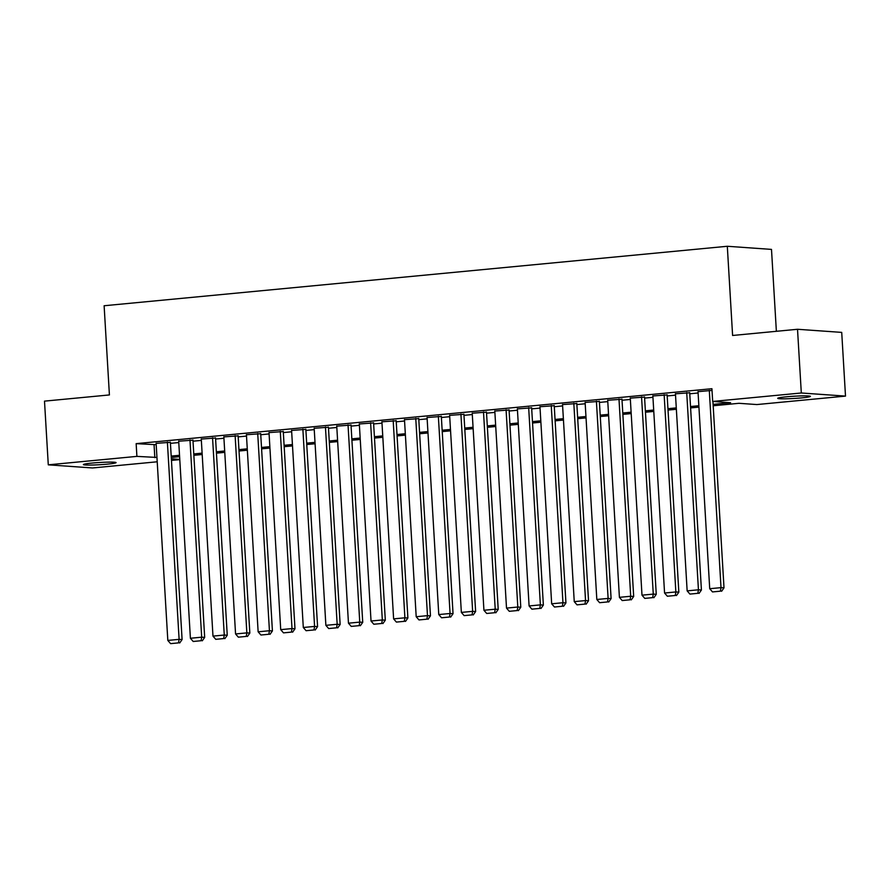<?xml version="1.0" encoding="UTF-8"?>
<svg xmlns="http://www.w3.org/2000/svg" width="890" height="890" viewBox="0 0 890 890"><rect width="100%" height="100%" fill="white"/><g stroke="black" fill="none" stroke-linecap="round" stroke-linejoin="round"><path stroke-width="1.33" d="M92.093 463.056A16.376 1.124 -3.4 0 1 116.078 462.633A16.376 1.124 -3.4 0 1 107.379 464.135A16.376 1.124 -3.4 0 1 83.382 464.569A16.376 1.124 -3.4 0 1 92.093 463.056M786.404 396.807A16.376 1.124 -3.4 0 1 810.401 396.373A16.376 1.124 -3.4 0 1 801.69 397.886A16.376 1.124 -3.4 0 1 777.704 398.32A16.376 1.124 -3.4 0 1 786.404 396.807M776.369 331.303L771.497 249.4L727.308 246.274L104.119 305.748L109.414 394.938L44.5 401.134L48.282 464.836L136.904 456.381L156.952 457.449M727.308 246.274L732.604 335.474L797.518 329.278L841.718 332.393L845.5 396.106L756.878 404.561L738.956 403.303L713.179 405.762M179.791 459.629L171.459 460.419M157.207 461.788L92.482 467.962L48.282 464.836M170.379 442.308L156.117 443.365M192.952 440.161L178.69 441.206M215.536 438.002L201.273 439.059M238.119 435.844L223.846 436.901M260.692 433.697L246.43 434.743M283.276 431.539L269.014 432.596M305.849 429.38L291.586 430.437M328.432 427.233L314.17 428.279M351.016 425.075L336.743 426.132M373.589 422.917L359.326 423.974M396.172 420.77L381.91 421.816M418.745 418.611L404.483 419.668M441.329 416.453L427.067 417.51M463.913 414.306L449.639 415.352M486.485 412.148L472.223 413.205M509.069 409.99L494.807 411.047M531.642 407.843L517.379 408.888M554.225 405.684L539.963 406.741M576.809 403.526L562.536 404.583M599.382 401.379L585.119 402.425M621.965 399.221L607.703 400.278M644.549 397.062L630.276 398.119M667.122 394.915L652.86 395.961M689.706 392.757L675.443 393.814M713.101 404.383L730.601 402.714L712.679 401.446L711.922 388.707L136.148 443.643L156.195 444.7M170.435 443.342L178.768 442.553M193.019 441.195L201.351 440.394M215.603 439.037L223.935 438.236M238.175 436.879L246.508 436.089M260.759 434.732L269.091 433.931M283.332 432.573L291.664 431.772M305.915 430.415L314.248 429.625M328.499 428.268L336.832 427.467M351.072 426.11L359.404 425.309M373.655 423.952L381.988 423.162M396.228 421.804L404.561 421.003M418.812 419.646L427.144 418.845M441.396 417.488L449.728 416.698M463.968 415.341L472.301 414.54M486.552 413.183L494.885 412.382M509.125 411.024L517.457 410.234M531.708 408.877L540.041 408.076M554.292 406.719L562.625 405.918M576.865 404.561L585.197 403.771M599.448 402.414L607.781 401.613M622.021 400.255L630.354 399.454M644.605 398.097L652.937 397.307M667.189 395.95L675.521 395.149M689.761 393.792L698.094 392.991M712.022 390.399L698.016 391.656M797.518 329.278L801.312 392.991L845.5 396.106M136.148 443.643L136.904 456.381M712.679 401.446L801.312 392.991M171.191 456.092L179.524 455.291M193.775 453.933L202.108 453.132M216.359 451.775L224.692 450.985M238.932 449.628L247.264 448.827M261.515 447.47L269.848 446.669M284.088 445.311L292.421 444.522M306.672 443.164L315.004 442.363M329.255 441.006L337.588 440.205M351.828 438.848L360.161 438.058M374.412 436.701L382.745 435.9M396.984 434.543L405.317 433.742M419.568 432.384L427.901 431.594M442.152 430.237L450.485 429.436M464.725 428.079L473.057 427.278M487.308 425.921L495.641 425.131M509.881 423.774L518.214 422.973M532.465 421.615L540.797 420.814M555.048 419.457L563.381 418.667M577.621 417.31L585.954 416.509M600.205 415.152L608.538 414.351M622.777 412.993L631.121 412.204M645.361 410.846L653.694 410.045M667.945 408.688L676.278 407.898M690.518 406.53L698.85 405.74M171.358 458.817L179.769 459.407M698.939 407.119L690.607 407.909M676.356 409.278L668.023 410.068M653.772 411.425L645.439 412.226M631.199 413.583L622.866 414.373M608.615 415.741L600.283 416.531M586.043 417.888L577.71 418.689M563.459 420.047L555.126 420.837M540.875 422.205L532.543 422.995M518.303 424.352L509.97 425.153M495.719 426.51L487.386 427.3M473.146 428.657L464.814 429.458M450.562 430.816L442.23 431.617M427.979 432.974L419.646 433.764M405.406 435.121L397.074 435.922M382.822 437.279L374.49 438.08M360.25 439.438L351.917 440.227M337.666 441.585L329.333 442.386M315.082 443.743L306.75 444.544M292.51 445.901L284.177 446.691M269.926 448.048L261.593 448.849M247.353 450.207L239.021 451.007M224.769 452.365L216.437 453.155M202.186 454.512L193.853 455.313M179.613 456.67L171.281 457.471M154.07 444.911L154.827 457.649M709.297 390.387L721.011 587.634L724.004 587.845L712.923 401.468M698.005 391.466L709.719 588.713L721.011 587.634L720.41 591.171L712.512 591.928L720.41 591.171M724.004 587.845L721.612 591.26M712.512 591.928L709.719 588.713M686.713 392.546L698.439 589.792L701.42 590.003L689.694 392.568M675.432 393.625L687.147 590.871L698.439 589.792L697.838 593.33L689.928 594.086L697.838 593.33M701.42 590.003L699.028 593.408M689.928 594.086L687.147 590.871M664.14 394.704L675.855 591.95L678.836 592.162L667.111 394.726M652.848 395.783L664.563 593.018L675.855 591.95L675.254 595.488L667.355 596.233L675.254 595.488M678.836 592.162L676.444 595.566M667.355 596.233L664.563 593.018M641.556 396.851L653.271 594.097L656.264 594.309L644.538 396.873M630.265 397.93L641.99 595.176L653.271 594.097L652.67 597.635L644.772 598.392L652.67 597.635M656.264 594.309L653.872 597.724M644.772 598.392L641.99 595.176M618.984 399.009L630.698 596.256L633.68 596.467L621.954 399.032M607.692 400.088L619.407 597.335L630.698 596.256L630.098 599.793L622.188 600.55L630.098 599.793M633.68 596.467L631.288 599.871M622.188 600.55L619.407 597.335M596.4 401.168L608.115 598.414L611.107 598.625L599.37 401.19M585.108 402.236L596.823 599.482L608.115 598.414L607.514 601.952L599.615 602.697L607.514 601.952M611.107 598.625L608.716 602.029M599.615 602.697L596.823 599.482M573.816 403.315L585.542 600.561L588.524 600.772L576.798 403.337M562.524 404.394L574.25 601.64L585.542 600.561L584.941 604.099L577.031 604.855L584.941 604.099M588.524 600.772L586.132 604.188M577.031 604.855L574.25 601.64M551.244 405.473L562.958 602.719L565.94 602.931L554.214 405.495M539.952 406.552L551.667 603.798L562.958 602.719L562.358 606.257L554.459 607.013L562.358 606.257M565.94 602.931L563.548 606.335M554.459 607.013L551.667 603.798M528.66 407.631L540.375 604.877L543.367 605.078L531.63 407.653M517.368 408.699L529.094 605.945L540.375 604.877L539.774 608.415L531.875 609.16L539.774 608.415M543.367 605.078L540.975 608.493M531.875 609.16L529.094 605.945M506.076 409.778L517.802 607.024L520.784 607.236L509.058 409.801M494.796 410.857L506.51 608.104L517.802 607.024L517.201 610.562L509.291 611.319L517.201 610.562M520.784 607.236L518.392 610.651M509.291 611.319L506.51 608.104M483.504 411.936L495.218 609.183L498.211 609.394L486.474 411.959M472.212 413.016L483.926 610.262L495.218 609.183L494.618 612.721L486.719 613.477L494.618 612.721M498.211 609.394L495.819 612.798M486.719 613.477L483.926 610.262M460.92 414.095L472.646 611.341L475.627 611.541L463.901 414.117M449.628 415.163L461.354 612.409L472.646 611.341L472.045 614.879L464.135 615.624L472.045 614.879M475.627 611.541L473.235 614.957M464.135 615.624L461.354 612.409M438.347 416.242L450.062 613.488L453.043 613.7L441.318 416.264M427.055 417.321L438.77 614.567L450.062 613.488L449.461 617.026L441.562 617.782L449.461 617.026M453.043 613.7L450.651 617.115M441.562 617.782L438.77 614.567M415.764 418.4L427.478 615.646L430.471 615.858L418.734 418.422M404.472 419.479L416.197 616.726L427.478 615.646L426.877 619.184L418.979 619.941L426.877 619.184M430.471 615.858L428.079 619.262M418.979 619.941L416.197 616.726M393.18 420.558L404.906 617.805L407.887 618.005L396.161 420.581M381.899 421.626L393.614 618.873L404.906 617.805L404.305 621.342L396.395 622.088L404.305 621.342M407.887 618.005L405.495 621.42M396.395 622.088L393.614 618.873M370.607 422.705L382.322 619.952L385.314 620.163L373.578 422.728M359.315 423.785L371.03 621.031L382.322 619.952L381.721 623.49L373.822 624.246L381.721 623.49M385.314 620.163L382.923 623.578M373.822 624.246L371.03 621.031M348.023 424.864L359.749 622.11L362.731 622.321L351.005 424.886M336.732 425.943L348.457 623.189L359.749 622.11L359.148 625.648L351.239 626.404L359.148 625.648M362.731 622.321L360.339 625.726M351.239 626.404L348.457 623.189M325.451 427.022L337.165 624.268L340.147 624.469L328.421 427.044M314.159 428.09L325.874 625.336L337.165 624.268L336.565 627.806L328.666 628.551L336.565 627.806M340.147 624.469L337.755 627.884M328.666 628.551L325.874 625.336M302.867 429.169L314.582 626.415L317.574 626.627L305.837 429.191M291.575 430.248L303.301 627.495L314.582 626.415L313.981 629.953L306.082 630.71L313.981 629.953M317.574 626.627L315.182 630.042M306.082 630.71L303.301 627.495M280.283 431.327L292.009 628.574L294.991 628.785L283.265 431.35M269.002 432.407L280.717 629.653L292.009 628.574L291.408 632.111L283.498 632.868L291.408 632.111M294.991 628.785L292.599 632.189M283.498 632.868L280.717 629.653M257.711 433.486L269.425 630.732L272.418 630.932L260.681 433.508M246.419 434.554L258.133 631.8L269.425 630.732L268.825 634.27L260.926 635.015L268.825 634.27M272.418 630.932L270.026 634.348M260.926 635.015L258.133 631.8M235.127 435.633L246.853 632.879L249.834 633.09L238.108 435.655M223.835 436.712L235.561 633.958L246.853 632.879L246.252 636.417L238.342 637.173L246.252 636.417M249.834 633.09L247.442 636.506M238.342 637.173L235.561 633.958M212.554 437.791L224.269 635.037L227.25 635.249L215.525 437.813M201.262 438.87L212.977 636.116L224.269 635.037L223.668 638.575L215.769 639.332L223.668 638.575M227.25 635.249L224.859 638.653M215.769 639.332L212.977 636.116M189.97 439.949L201.685 637.184L204.678 637.396L192.941 439.972M178.679 441.017L190.404 638.264L201.685 637.184L201.084 640.722L193.186 641.479L201.084 640.722M204.678 637.396L202.286 640.811M193.186 641.479L190.404 638.264M167.387 442.096L179.113 639.343L182.094 639.554L170.368 442.119M156.106 443.176L167.821 640.422L179.113 639.343L178.512 642.88L170.602 643.637L178.512 642.88M182.094 639.554L179.702 642.969M170.602 643.637L167.821 640.422"/></g></svg>
